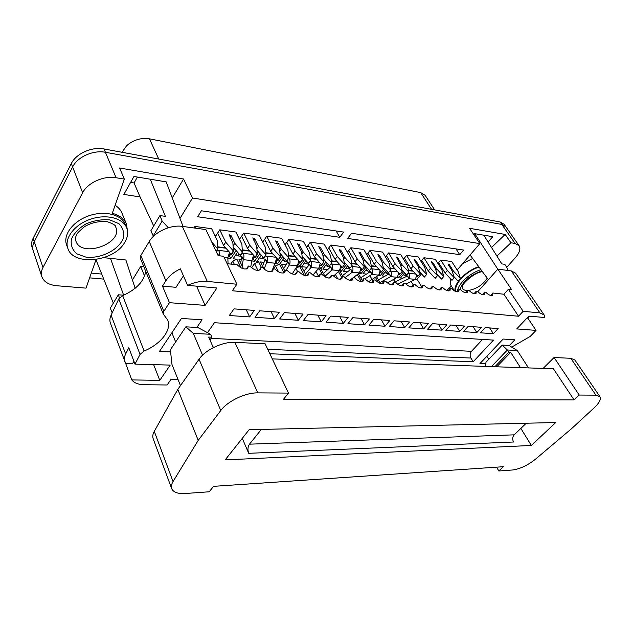 <?xml version="1.0" encoding="UTF-8"?>
<svg xmlns="http://www.w3.org/2000/svg" width="632" height="632" viewBox="0 0 632 632"><rect width="100%" height="100%" fill="white"/><g stroke="black" fill="none" stroke-linecap="round" stroke-linejoin="round"><path stroke-width="0.95" d="M211.704 241.953L217.843 249.071L217.542 241.116L211.657 228.721L194.901 226.43L193.937 227.955M233.334 250.944L231.154 254.19L223.554 245.413L225.703 242.159L233.334 250.944L232.9 243.075L229.124 234.725L231.012 235.531L234.804 243.32L242.404 252.042L241.89 244.221L235.894 232.031L219.778 229.827L215.994 235.649L215.149 236.076M257.303 253.851L255.107 257.019L247.57 248.408L249.735 245.224L257.303 253.851L256.655 246.109L252.816 237.877L254.633 238.683L258.488 246.338L266.025 254.909L265.314 247.207L259.215 235.222L243.707 233.097L239.473 239.307M280.355 256.647L278.151 259.752L270.678 251.283L272.866 248.171L280.355 256.647L279.526 249.024L275.615 240.918L277.377 241.716L281.287 249.245L288.753 257.659L287.86 250.082L281.675 238.296L266.736 236.25L262.715 242.088M302.554 259.333L300.334 262.375L292.932 254.056L295.128 251.007L302.554 259.333L301.551 251.828L297.585 243.849L299.284 244.639L303.249 252.042L310.644 260.313L309.577 252.855L303.32 241.25L288.927 239.283L285.056 244.742M323.94 261.925L321.712 264.903L314.38 256.734L316.585 253.748L323.94 261.925L322.77 254.53L318.757 246.678L320.408 247.46L324.413 254.743L331.737 262.873L330.512 255.518L324.192 244.102L310.304 242.206L306.591 247.317M344.598 264.5L342.362 267.423L335.102 259.389L337.314 256.458L344.598 264.5L343.279 257.216L339.218 249.474L340.822 250.248L344.859 257.422L352.127 265.416L350.752 258.172L344.329 246.859L330.931 245.026L327.36 249.83M364.451 266.838L362.207 269.698L355.01 261.798L357.23 258.93L364.451 266.838L362.989 259.665L358.889 252.034L360.438 252.792L364.514 259.855L371.711 267.715L370.202 260.582L363.771 249.514L350.831 247.752L347.395 252.263M383.648 269.161L381.404 271.973L374.278 264.2L376.498 261.387L383.648 269.161L382.06 262.09L377.928 254.57L379.429 255.328L383.537 262.28L390.663 270.014L389.028 262.983L382.558 252.089L370.052 250.375L366.742 254.633M402.197 271.412L399.945 274.162L392.891 266.522L395.111 263.757L402.197 271.412L400.49 264.445L396.327 257.027L397.789 257.777L401.913 264.626L408.967 272.226L407.221 265.298L400.712 254.57L388.625 252.918L385.441 256.94M420.122 273.585L417.871 276.287L410.879 268.766L413.107 266.048L420.122 273.585L418.305 266.712L414.11 259.404L415.532 260.147L419.68 266.886L426.671 274.375L424.815 267.541L418.273 256.971L406.581 255.375L403.508 259.175M437.455 275.678L435.203 278.341L428.283 270.93L430.511 268.268L437.455 275.678L435.535 268.908L431.316 261.703L432.707 262.43L436.87 269.082L443.79 276.453L441.839 269.714L435.274 259.294L423.954 257.745L420.983 261.356M454.226 277.717L451.983 280.324L445.118 273.032L447.345 270.417L454.226 277.717L452.212 271.033L447.977 263.931L449.328 264.65L453.507 271.199L460.365 278.459L458.319 271.815L451.73 261.545L440.773 260.044L437.905 263.465M457.165 270.022L479.838 243.604L192.531 198.014L179.994 218.411M351.542 233.271L463.651 250.059L459.748 254.657L347.647 238.446L351.542 233.271M343.65 232.094L339.763 237.3L197.65 216.752L201.387 210.788L343.65 232.094M384.872 276.224L382.044 275.9L386.342 270.543M395.047 282.22L393.46 279.526M396.335 283.144L394.02 279.218M397.891 276.484L398.681 277.811L396.928 277.606M389.249 284.052L388.277 282.401M402.71 278.27L400.451 278.009L404.717 272.795M413.154 284.755L411.187 281.485M415.832 278.704L416.528 279.858L417.547 279.976L421.71 286.841M137.397 177.055L134.063 182.964L130.619 182.403M96.064 259.507L86.007 288.129L56.754 285.743C48.885 284.945 43.924 281.935 41.854 276.721C40.922 273.822 41.293 270.749 42.968 267.518L82.626 192.768L72.625 166.927L34.27 241.653C32.643 244.892 32.303 247.989 33.259 250.928C32.303 247.989 32.643 244.892 34.27 241.653L72.625 166.927C77.444 156.91 93.378 149.824 105.425 152.28C93.378 149.824 77.444 156.91 72.625 166.927L71.321 163.554C76.117 153.544 92.003 146.482 104.035 148.962L500.094 221.951L504.075 224.242L505.813 226.73L501.832 224.439L105.425 152.28L501.832 224.439L505.813 226.73L519.046 245.65C520.831 248.732 519.615 252.729 515.404 257.643L506.714 267.344M95.859 260.108L96.554 259.428M153.71 225.98L140.075 196.923L123.856 194.435L133.945 176.478L166.177 181.882L183.051 226.485M153.544 236.218L153.22 235.894L162.148 221.074L159.928 215.583L165.402 216.357L150.258 179.212M134.063 182.964L140.075 196.923M119.456 297.885L118.358 294.788L123.651 295.207L110.481 258.377L103.743 257.674M96.151 260.131L113.333 303.123M82.626 192.768C87.627 182.735 103.877 175.459 116.075 177.742L124.314 179.093L119.606 167.994L183.58 179.014L172.244 197.935M124.314 179.093L112.291 213.332C119.456 215.204 124.156 218.719 126.384 223.886L121.881 212.937C120.609 209.871 118.35 207.32 115.119 205.274M103.474 279.091L89.618 277.851M143.851 266.775L140.66 266.451L132.436 280M217.763 246.843L225.632 247.815M233.208 248.747L234.717 248.929M236.131 250.556L230.759 258.528L227.757 258.18M237.569 252.208L233.121 258.796L236.905 259.231L232.813 261.127L230.806 264.097M242.261 249.853L249.632 250.762M257.121 251.686L258.37 251.836M259.902 253.574L254.57 261.261L251.773 260.937M241.242 259.728L238.983 259.476L243.518 268.829M261.277 255.146L256.837 261.522L258.559 261.719L254.546 263.576L251.639 267.763M265.827 252.753L272.724 253.598M280.126 254.514L281.137 254.633M282.765 256.474L277.48 263.892L274.88 263.591M264.05 262.351L260.566 261.948L264.129 269.082M284.084 257.967L279.668 264.144L275.528 265.946L273.498 268.805M288.508 255.541L294.962 256.339M302.27 257.232L303.068 257.335M304.79 259.262L299.544 266.428L297.135 266.151M286.035 264.871L281.406 264.342L284.819 270.986M306.275 275.631L301.535 266.657L299.663 266.443L295.823 268.229L297.49 271.452M318.449 268.6L319.192 268.679L317.849 269.311M307.144 267.297L301.654 266.665L306.054 260.676M310.344 258.227L316.387 258.97M323.616 259.855L324.2 259.934M326.009 261.94L320.811 268.869L325.409 277.029M327.597 269.651L322.841 269.098L327.218 263.283M331.397 260.818L337.014 261.506M346.455 264.532L341.32 271.223L339.826 271.049L342.82 276.461M347.347 271.918L343.279 271.444L347.616 265.811M351.724 263.315L356.977 263.963M366.212 266.996L361.109 273.498L359.071 273.261M366.426 274.106L363.005 273.711L367.326 268.213M371.284 265.717L376.23 266.325M385.267 269.382L380.219 275.686L378.323 275.473M390.205 268.047L394.818 268.616M403.682 271.689L398.681 277.811M408.485 270.291L412.791 270.82M421.481 273.909L416.528 279.858M451.382 286.035L446.737 290.491M472.665 258.472L462.687 263.591M450.134 278.364L450.592 284.779L454.392 290.823M479.838 243.604L469.568 228.302L505.158 234.433L491.538 247.507M438.197 263.117L438.924 263.212M421.386 260.874L422.105 260.969M404.014 258.551L404.496 258.259M348.272 251.117L348.983 251.212M328.371 248.463L329.082 248.558M307.76 245.714L308.463 245.801M286.391 242.862L287.086 242.949M264.223 239.899L264.911 239.994M241.211 236.826L241.89 236.921M217.297 233.643L217.969 233.729M91.292 273.103L101.404 274.043M110.481 258.377L125.879 259.997L135.137 288.255M473.858 234.693L474.727 233.674L492.739 236.692L488.117 242.048M126.384 223.886L127.411 230.309M507.875 270.472L507.457 268.521L504.818 264.334L501.824 263.915L483.82 235.199M496.926 256.11L510.948 242.767L515.096 243.454L519.046 245.65M455.103 291.21C453.183 284.092 465.816 270.82 478.756 266.688M231.462 254.57L228.966 254.83L230.759 258.528M236.905 259.231L241.076 267.881M252.958 258.006L254.57 261.261M258.559 261.719L261.427 267.478M276.026 261.055L277.48 263.892M279.463 264.121L283.744 272.471M298.241 263.955L299.544 266.428M299.663 266.443L304.332 275.307M319.192 268.679L322.589 274.983M319.563 266.57L320.811 268.869M338.476 271.57L341.675 277.361M340.206 269.216L341.32 271.223M357.293 274.612L361.228 281.564M362.294 280.537L358.399 273.767M360.114 271.744L361.109 273.498M375.408 277.337L378.434 282.567M380.527 283.523L376.53 276.618M379.326 274.162L380.219 275.686M183.58 179.014L192.531 198.014M505.158 234.433L510.948 242.767M140.66 266.451L144.594 276.058M408.564 270.622L413.123 271.175M373.038 281.161L370.463 276.666M354.426 277.74L354.046 277.061M337.764 278.799L335.371 274.438M318.536 276.303L315.976 271.515M278.554 271.886L275.528 265.946M257.935 270.433L254.546 263.576M234.433 264.5L232.813 261.127M390.284 268.379L395.15 268.971M371.355 266.056L376.561 266.696M364.522 265.14L364.103 265.124M351.787 263.655L357.317 264.334M344.811 262.715L344.274 262.699M331.452 261.158L337.362 261.885M324.445 260.202L323.663 260.179M310.399 258.575L316.735 259.357M303.305 257.595L302.317 257.564M288.548 255.897L295.31 256.726M281.366 254.893L280.158 254.854M265.859 253.116L273.079 254.001M258.591 252.081L257.153 252.042M242.285 250.225L249.988 251.173M234.922 249.158L233.232 249.119M217.771 247.215L225.995 248.226M488.41 279.723L470.074 254.98M497.787 269.177L474.727 233.674M456.012 248.921L459.748 254.657M118.358 294.788L110.292 308.179L112.188 312.848M159.928 215.583L150.835 230.775L153.22 235.894M162.148 221.074L168.341 227.757M336.161 230.972L339.763 237.3M344.859 257.422L343.618 259.057M352.127 265.416L349.883 268.308L344.148 261.98M335.102 259.389L328.751 247.957M337.314 256.458L330.931 245.026M320.25 263.339L318.749 268.229L310.968 267.486L309.522 264.452L311.386 266.854C312.074 263.536 311.623 261.703 310.02 261.372L309.885 261.348M311.07 267.352L311.386 266.854M303.913 271.152L309.419 264.587M305.446 274.051L310.968 267.486M312.927 275.11L318.749 268.229M304.324 263.023L307.989 264.129L310.02 261.372L319.571 262.517M319.855 265.519L321.475 265.298M309.451 264.381L307.989 264.129M416.749 275.07L415.39 279.36L408.849 278.744L407.348 275.931L406.052 275.663L406.668 274.912M408.951 278.625L409.275 278.175C409.994 275.276 409.631 273.609 408.193 273.174L415.824 274.091M397.639 284.202L408.849 278.744M395.521 281.769L407.237 276.065M405.926 284.052L415.39 279.36M403.066 274.809L406.052 275.663M416.472 276.887L417.294 276.69M398.76 272.882L397.378 277.29L390.615 276.65L389.107 273.767L387.787 273.514L388.388 272.771L383.19 267.123M390.718 276.524L391.042 276.065C391.745 273.056 391.366 271.357 389.889 270.97L397.884 271.934M379.966 282.551L390.615 276.65M378.386 279.818L389.012 273.933M387.392 282.891L397.378 277.29M384.675 272.621L387.787 273.514M398.468 274.77L399.424 274.565M430.511 268.268L423.954 257.745M428.283 270.93L421.757 260.416M443.79 276.453L441.547 279.091L437.067 274.312M436.87 269.082L435.906 270.22M413.107 266.048L406.581 255.375M410.879 268.766L404.393 258.085M426.671 274.375L424.42 277.061L419.703 271.997M419.68 266.886L418.676 268.11M380.156 270.607L378.742 275.141L371.75 274.478L370.249 271.555L368.883 271.286L369.459 270.551M371.853 274.351L372.169 273.885C372.864 270.749 372.453 269.019 370.937 268.687L379.318 269.698M364.862 278.894L371.75 274.478M360.682 277.796L370.155 271.713M368.59 281.706L378.742 275.141M365.644 270.346L368.883 271.286M379.84 272.582L380.946 272.368M395.111 263.757L388.625 252.918M392.891 266.522L386.436 255.683M408.967 272.226L406.724 274.967L401.755 269.595M401.913 264.626L400.854 265.93M340.94 265.843L339.463 270.622L331.966 269.904L330.497 266.917L329.019 266.601L330.971 263.884M332.061 269.769L332.385 269.279C333.072 266.025 332.63 264.223 331.057 263.9L340.166 264.99M323.481 273.474L330.394 267.052M325.03 276.334L331.966 269.904M333.593 276.073L339.463 270.622M325.512 265.558L329.019 266.601M340.569 267.96L341.999 267.739M202.572 355.145L193.281 333.372L210.614 334.288L211.902 337.204L208.678 337.046L213.3 347.624M225.166 459.899L249.134 429.713L555.733 422.532L531.354 445.449L225.166 459.899M288.476 393.088L265.116 343.792L234.899 342.362C222.875 341.549 205.432 349.725 199.056 359.221L177.813 389.383L154.279 431.348C152.762 434.105 152.391 436.562 153.173 438.719L171.699 488.647C173.35 492.312 177.861 493.932 185.247 493.505L209.216 491.783L213.584 486.34L503.341 466.708L498.822 470.974L512.599 469.987C520.018 468.983 527.681 465.349 535.588 459.093L571.36 428.852L594.293 407.695C599.365 402.868 601.245 399.195 599.934 396.683L595.913 395.158L579.212 395.047L574.069 399.906L283.302 399.527L288.476 393.088L257.801 392.883C245.587 392.559 227.56 401.123 220.766 410.516L198.219 440.37L173.034 481.56C171.414 484.254 170.972 486.616 171.699 488.647M496.776 366.797L510.688 352.348L520.492 367.627M520.847 428.409L531.354 445.449M599.934 396.683L574.93 360.058L570.814 358.297L554.074 357.507L543.117 368.424M242.277 438.347L248.708 453.31C247.507 449.85 247.768 446.808 249.49 444.17L261.364 429.428M272.274 358.905L553.403 368.788L574.069 399.906M526.235 423.219L514.172 434.84L249.49 444.17M248.708 453.31L513.555 442.005C512.22 439.303 512.426 436.917 514.172 434.84M554.074 357.507L579.212 395.047M177.813 389.383L198.219 440.37M496.594 467.167L498.822 470.974M485.629 366.402L485.984 362.223L502.266 345.088L509.052 345.475L517.268 350.523L528.526 367.911M517.268 350.523L507.37 349.994L491.451 366.607M494.903 366.726L508.815 352.253L507.37 349.994L502.266 345.088M508.815 352.253L510.688 352.348M193.281 333.372L185.863 326.823L170.371 349.788L171.983 364.498L180.483 385.599M185.863 326.823L197.776 327.51L210.614 334.288M211.902 337.204L209.958 339.969M360.896 268.252L359.45 272.921L352.206 272.234L350.728 269.287L349.306 268.987L349.852 268.276M352.308 272.1L352.632 271.626C353.335 268.505 352.925 266.751 351.4 266.349L360.106 267.391M342.394 275.686L350.626 269.422M344.985 277.717L352.206 272.234M349.765 280.308L352.885 277.946M353.32 277.614L359.45 272.921M345.933 267.992L349.306 268.987M360.548 270.306L361.812 270.093M376.498 261.387L370.052 250.375M374.278 264.2L367.863 253.195M383.537 262.28L382.423 263.686M390.663 270.014L388.411 272.803M456.114 291.636C453.136 284.953 465.934 271.073 479.064 267.107M457.465 291.21C457.955 283.958 469.742 273.056 480.952 269.659M67.845 248.416L66.581 244.908C62.781 234.899 73.083 221.176 88.867 215.796C104.604 210.29 121.407 214.517 125.255 224.352L126.653 227.757C128.517 232.647 127.727 237.774 124.275 243.138C113.199 261.885 73.225 266.198 67.845 248.416C64.053 238.422 74.386 224.692 90.21 219.288C105.986 213.758 122.813 217.945 126.653 227.757M41.854 276.721L32.137 247.562C31.181 244.616 31.513 241.519 33.133 238.28L71.321 163.554M434.658 209.887L425.131 195.32L420.691 192.602L149.46 138.827L144.515 138.424C137.602 138.771 131.614 141.244 126.566 145.834L122.008 152.273M357.23 258.93L350.831 247.752M355.01 261.798L348.643 250.62M371.711 267.715L369.467 270.559L363.985 264.555M364.514 259.855L363.337 261.372M447.345 270.417L440.773 260.044M445.118 273.032L438.576 262.667M460.365 278.459L458.113 281.05L453.879 276.555M453.507 271.199L452.583 272.274M298.92 260.787L297.388 265.772L289.322 264.998L287.9 261.893L289.74 264.35C290.42 260.969 289.954 259.104 288.326 258.757L287.995 258.717M289.424 264.855L289.74 264.35M283.65 268.719L287.789 262.051M286.083 270.196L289.322 264.998M292.229 273.925L297.388 265.772M282.401 260.329L286.296 261.577L288.326 258.757L298.17 259.942M298.502 263.007L300.311 262.778M301.827 260.329L302.396 259.547M287.805 261.838L286.296 261.577M316.585 253.748L310.304 242.206M314.38 256.734L308.132 245.2M331.737 262.873L329.509 265.827L323.505 259.152M324.413 254.743L323.086 256.521M276.666 258.069L275.086 263.204L266.712 262.399L265.306 259.254L263.655 258.907L265.274 255.992M266.815 262.248L267.131 261.735C267.81 258.283 267.32 256.387 265.661 256.039L275.963 257.271M262.612 266.048L265.203 259.397M264.105 269.042L266.712 262.399M272.1 270.543L275.086 263.204M259.578 257.587L261.561 258.662L263.655 258.907M276.2 260.384L278.222 260.147M279.62 257.674L280.276 256.75M295.128 251.007L288.927 239.283M292.932 254.056L286.762 242.333M310.644 260.313L308.424 263.331L302.151 256.3M303.249 252.042L301.835 253.985M253.55 255.241L251.915 260.534L243.225 259.697L241.851 256.481L240.12 256.142L242.119 253.203L241.661 253.148M243.328 259.547L243.636 259.017C244.315 255.502 243.81 253.558 242.119 253.203L252.903 254.499M240.705 263.031L241.74 256.639M242.182 266.072L243.225 259.697M250.73 266.925L251.915 260.534M235.87 254.736L237.948 255.889L240.12 256.142M253.037 257.659L255.288 257.414M256.56 254.917L257.295 253.827M272.866 248.171L266.736 236.25M270.678 251.283L264.587 239.362M288.753 257.659L286.541 260.74L280 253.345M281.287 249.245L279.779 251.378M218.893 255.723L217.455 253.614L218.222 255.644M228.034 263.789L227.844 257.761L224.115 257.335M229.527 252.31L227.844 257.761M219.391 255.786C219.802 252.365 219.217 250.525 217.637 250.264L217.1 250.201M233.311 250.604L233.334 251.773L232.592 252.042M269.832 353.746L473.194 361.749L493.505 340.103L214.398 322.723L207.501 332.645M233.998 308.882L229.329 315.518L249.632 316.916L254.333 310.399L233.998 308.882M284.384 312.635L279.636 318.986L298.344 320.274L303.107 314.033L284.384 312.635M330.828 316.095L326.033 322.178L343.326 323.371L348.129 317.382L330.828 316.095M373.773 319.294L368.962 325.132L384.991 326.238L389.81 320.487L373.773 319.294M413.604 322.257L408.786 327.874L423.685 328.901L428.512 323.371L413.604 322.257M450.656 325.014L445.829 330.425L459.717 331.381L464.536 326.049L450.656 325.014M485.194 327.589L480.383 332.803L493.355 333.696L498.158 328.553L485.194 327.589M170.601 351.882L159.446 351.463L181.431 318.465L202.082 319.784L196.829 327.455M133.952 361.37L132.341 363.842L125.752 363.661L110.418 323.126C109.541 320.693 109.77 318.022 111.106 315.131L118.769 298.936L140.043 354.386L134.995 364.127L170.213 365.099L159.785 380.361L131.788 379.919C134.158 382.984 138.297 384.58 144.207 384.706L167.117 384.991L170.988 379.405L178.034 379.524M511.707 347.11L530.177 336.453L536.047 330.378L516.715 328.917L528.881 316.103L544.776 317.533L544.113 314.933L539.902 312.895L523.154 311.307L518.524 316.229L232.339 290.767L236.866 284.234L207.28 281.43C201.008 280.924 194.451 282.235 187.601 285.356L216.91 287.995L205.116 305.382L169.431 302.688L163.838 311.323L163.356 314.183L167.693 320.021C172.023 329.809 160.899 344.077 144.12 351.037L140.043 354.386M485.85 363.795L479.949 363.574L503.143 339.052L514.835 339.803L509.274 345.609M468.217 326.325L463.406 331.634L476.82 332.558L481.631 327.321L468.217 326.325M432.462 323.663L427.635 329.169L442.013 330.165L446.84 324.73L432.462 323.663M394.06 320.803L389.241 326.531L404.685 327.589L409.512 321.957L394.06 320.803M352.711 317.722L347.908 323.687L364.553 324.832L369.365 318.963L352.711 317.722M308.068 314.404L303.297 320.614L321.277 321.854L326.065 315.739L308.068 314.404M259.713 310.802L255.004 317.288L274.486 318.631L279.218 312.255L259.713 310.802M258.962 270.338L261 267.431L260.368 269.635C257.422 271.223 254.001 270.085 250.106 266.23L248.408 266.04L247.76 268.229C244.742 269.88 241.25 268.734 237.284 264.816L227.133 263.694M283.334 273.032L285.435 270.125L284.827 272.36C282.022 273.83 278.744 272.7 274.975 268.971L273.348 268.79L272.724 271.017C269.848 272.542 266.499 271.405 262.667 267.613L261 267.431M306.749 275.607L308.906 272.716L308.321 274.975C305.651 276.334 302.491 275.212 298.857 271.61L297.285 271.436L296.692 273.68C293.951 275.094 290.736 273.964 287.039 270.298L285.435 270.125M329.272 278.072L331.46 275.204L330.907 277.48C328.356 278.744 325.322 277.63 321.799 274.138L320.29 273.972L319.721 276.239C317.114 277.551 314.017 276.429 310.438 272.882L308.906 272.716M350.942 280.434L353.154 277.598L352.64 279.889C350.207 281.058 347.284 279.952 343.863 276.571L342.41 276.413L341.873 278.696C339.384 279.913 336.406 278.799 332.938 275.37L331.46 275.204M371.813 282.694L374.041 279.905L373.559 282.204C371.237 283.294 368.417 282.196 365.099 278.917L363.7 278.759L363.195 281.058C360.817 282.188 357.949 281.09 354.576 277.756L353.154 277.598M391.927 284.866L394.163 282.125L393.72 284.424C391.492 285.443 388.767 284.361 385.544 281.169L384.201 281.027L383.735 283.326C381.459 284.376 378.687 283.286 375.416 280.055L374.041 279.905M411.321 286.96L413.565 284.266L413.154 286.565C411.021 287.513 408.391 286.446 405.246 283.349L403.951 283.199L403.524 285.506C401.352 286.486 398.673 285.411 395.49 282.267L394.163 282.125M430.037 288.966L432.28 286.328L431.901 288.627C429.863 289.519 427.311 288.453 424.254 285.443L423.006 285.308L422.611 287.607C420.525 288.524 417.934 287.457 414.837 284.408L413.565 284.266M448.104 290.91L450.339 288.318L450 290.617C448.048 291.447 445.576 290.396 442.598 287.465L441.389 287.331L441.033 289.63C439.035 290.491 436.522 289.432 433.505 286.462L432.28 286.328M465.563 292.774L467.783 290.246L467.483 292.529C465.61 293.311 463.217 292.276 460.301 289.424L459.14 289.29L458.816 291.581C456.904 292.387 454.471 291.344 451.524 288.453L450.339 288.318M163.356 314.183L140.423 258.425L140.81 255.502L149.239 241.503C154.721 231.889 170.798 224.565 182.332 226.382L205.882 229.574L218.135 255.636L223.617 256.276L236.866 284.234M246.401 268.948L248.408 266.04M271.27 271.705L273.348 268.79M295.16 274.335L297.285 271.436M318.125 276.856L320.29 273.972M340.214 279.265L342.41 276.413M361.472 281.58L363.7 278.759M381.957 283.792L384.201 281.027M401.707 285.925L403.951 283.199M420.762 287.971L423.006 285.308M439.145 289.946L441.389 287.331M456.904 291.85L459.14 289.29M482.437 294.575L484.641 292.103L484.381 294.386C482.579 295.112 480.257 294.093 477.413 291.305L476.283 291.186L476.007 293.461C474.166 294.22 471.804 293.193 468.928 290.372L467.783 290.246M474.071 293.683L476.283 291.186M490.661 295.452L492.865 293.011L492.62 295.286C490.851 295.997 488.56 294.978 485.755 292.229L484.641 292.103M544.113 314.933L515.625 273.222L511.343 270.946L497.842 269.113L511.651 289.677L508.412 289.298L503.917 294.236L492.865 293.011M503.917 294.236L518.524 316.229M169.431 302.688L162.487 286.122L165.868 280.798C169.036 275.963 173.871 271.981 180.381 268.845L187.601 285.356M162.487 286.122L176.012 287.315L183.43 275.821M205.116 305.382L196.584 286.17M118.769 298.936L122.663 295.642L144.12 351.037M145.755 271.389C143.962 281.422 136.267 289.503 122.663 295.642M529.798 316.182L527.886 318.196L536.047 330.378M497.842 269.113L477.768 291.684M508.412 289.298L523.154 311.307M134.995 364.127L128.81 347.742L125.642 354.023C124.228 356.89 123.943 359.505 124.796 361.867M488.741 359.324L486.853 356.282M526.97 318.109L527.886 318.196M125.752 363.661L131.788 379.919M159.785 380.361L153.647 364.64M175.656 341.959L171.88 332.795M493.355 333.696L489.674 327.921M476.82 332.558L473.147 326.689M459.717 331.381L456.051 325.417M442.013 330.165L438.355 324.098M423.685 328.901L420.043 322.739M404.685 327.589L401.059 321.325M384.991 326.238L381.388 319.863M364.553 324.832L360.975 318.338M343.326 323.371L339.787 316.758M321.277 321.854L317.77 315.123M298.344 320.274L294.883 313.417M274.486 318.631L271.073 311.647M249.632 316.916L246.275 309.798M267.731 349.314L470.927 358.044L473.194 361.749M470.927 358.044C469.726 355.634 469.924 353.391 471.504 351.321L482.556 339.423M249.735 245.224L243.707 233.097M247.57 248.408L241.574 236.281M266.025 254.909L263.828 258.053L257.003 250.28M258.488 246.338L256.868 248.692M225.703 242.159L219.778 229.827M223.554 245.413L217.661 233.082M242.404 252.042L240.223 255.257L233.121 247.088M234.804 243.32L233.058 245.927M195.715 228.199L194.901 226.43M217.843 249.071L216.215 251.544M116.075 177.742L104.035 148.962M515.096 243.454L500.094 221.951M42.968 267.518L33.133 238.28M340.822 250.248L339.984 251.354M306.054 263.9L307.35 262.13M320.622 265.614L321.404 264.563M409.275 278.175L407.348 275.931M404.433 275.473L405.728 273.893M416.654 276.911L417.507 275.892M391.042 276.065L389.075 273.751M386.105 273.316L387.4 271.705M398.752 274.802L399.59 273.775M432.707 262.43L432.004 263.267M415.532 260.147L414.813 261.024M372.169 273.885L370.21 271.531M367.137 271.081L368.44 269.437M380.227 272.621L381.057 271.594M397.789 257.777L397.038 258.709M332.385 269.279L330.433 266.846M327.147 266.38L328.45 264.658M341.201 268.031L341.983 267.004M570.814 358.297L595.913 395.158M234.899 342.362L257.801 392.883M199.056 359.221L220.766 410.516M154.279 431.348L173.034 481.56M352.632 271.626L350.673 269.232M347.497 268.774L348.793 267.099M361.054 270.37L361.867 269.327M379.429 255.328L378.655 256.315M459.985 289.385C463.09 281.066 470.398 274.92 481.9 270.938M487.248 278.159C483.006 284.677 476.899 288.753 468.936 290.38M467.577 290.475C465.002 290.515 463.232 289.812 462.269 288.374L462.529 286.185C461.352 285.087 473.566 272.416 482.429 271.657M109.763 219.904L118.863 223.641C122.995 227.789 124.457 232.726 123.24 238.462C118.563 250.027 100.93 258.891 85.999 257.145L76.749 253.788C72.277 249.853 70.5 244.955 71.416 239.101C74.102 233.161 79.032 228.049 86.205 223.76C94.152 220.489 102.005 219.201 109.763 219.904M115.775 227.157C123.351 243.494 81.465 258.37 75.903 241.124C75.326 238.754 75.532 236.724 76.527 235.033C76.267 234.109 78.968 231.296 84.625 226.596C91.522 222.567 99.074 220.939 107.282 221.706C113.397 223.831 116.225 225.648 115.775 227.157M420.691 192.602L431.585 209.326M158.743 159.043L149.46 138.827M360.438 252.792L359.632 253.843M449.328 264.65L448.649 265.448M284.289 261.34L285.538 259.602M299.402 263.117L300.121 262.13M320.408 247.46L319.539 248.637M267.131 261.735L265.211 259.175M261.561 258.662L262.801 256.884M277.258 260.51L277.954 259.531M299.284 244.639L298.383 245.895M243.636 259.017L241.74 256.418M237.948 255.889L239.188 254.064M254.262 257.809L254.933 256.829M277.377 241.716L276.437 243.059M216.452 252.057L217.637 250.264L228.934 251.623M230.356 254.996L231.012 254.017M229.369 252.911L229.669 252.468M149.239 241.503L165.868 280.798M140.81 255.502L163.838 311.323M182.332 226.382L207.28 281.43M511.343 270.946L539.902 312.895M111.106 315.131L125.642 354.023M213.008 346.968L214.501 347.031M211.08 338.373L471.504 351.321M254.633 238.683L253.653 240.12M231.012 235.531L229.985 237.079M321.372 265.432L323.41 262.707M417.207 276.792L417.744 276.144M399.337 274.675L399.843 274.051M380.851 272.487L381.325 271.886M341.904 267.865L342.299 267.352M361.717 270.22L362.16 269.651M300.208 262.92L302.238 260.139M278.12 260.297L280.134 257.461M255.178 257.572L257.185 254.672M231.352 254.736L233.334 251.773"/></g></svg>

